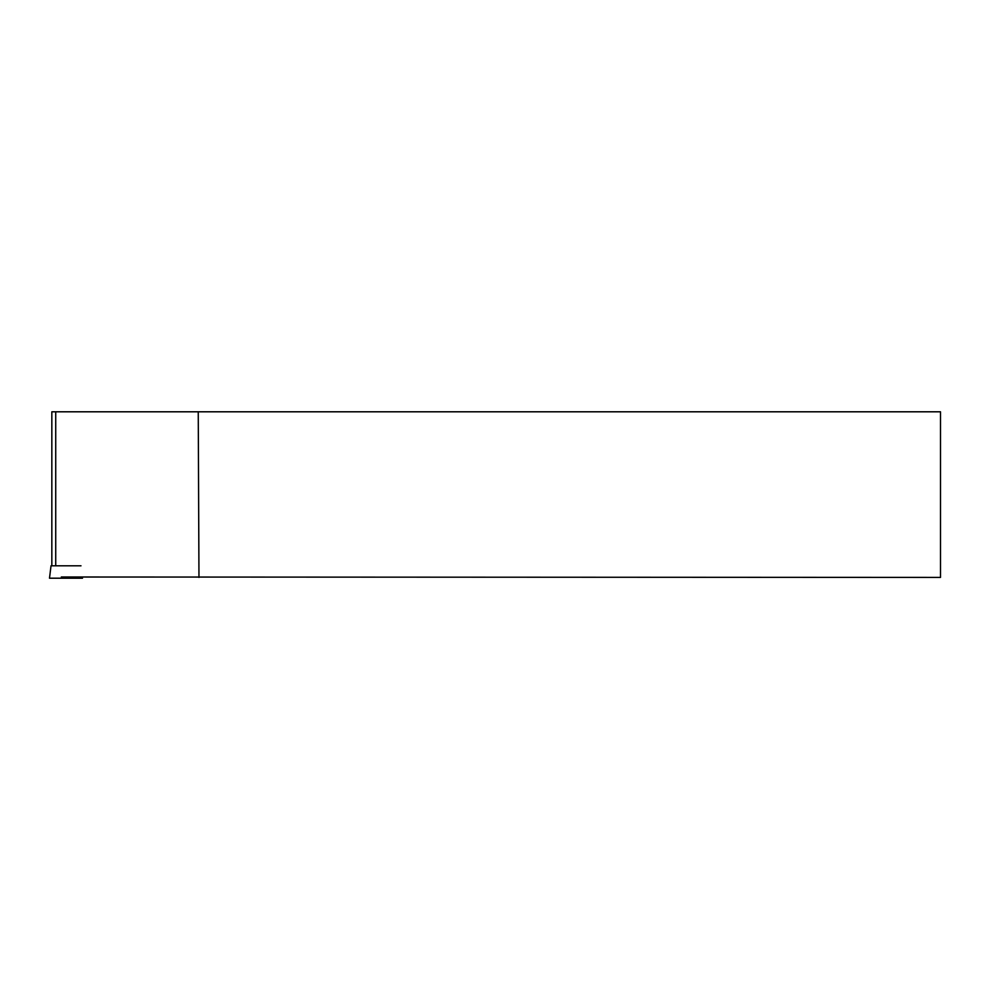 <?xml version="1.0" encoding="UTF-8"?>
<svg xmlns="http://www.w3.org/2000/svg" width="990" height="990" viewBox="0 0 990 990"><rect width="100%" height="100%" fill="white"/><g stroke="black" fill="none" stroke-linecap="round" stroke-linejoin="round"><path stroke-width="1.49" d="M80.994 565.81L51.022 565.81L49.5 578.197L82.517 578.197L82.417 577.418M51.839 565.81L51.839 411.803L940.5 411.803L940.5 577.418L61.331 576.997M198.248 411.803L198.965 577.418M55.725 565.81L55.725 411.803"/></g></svg>
